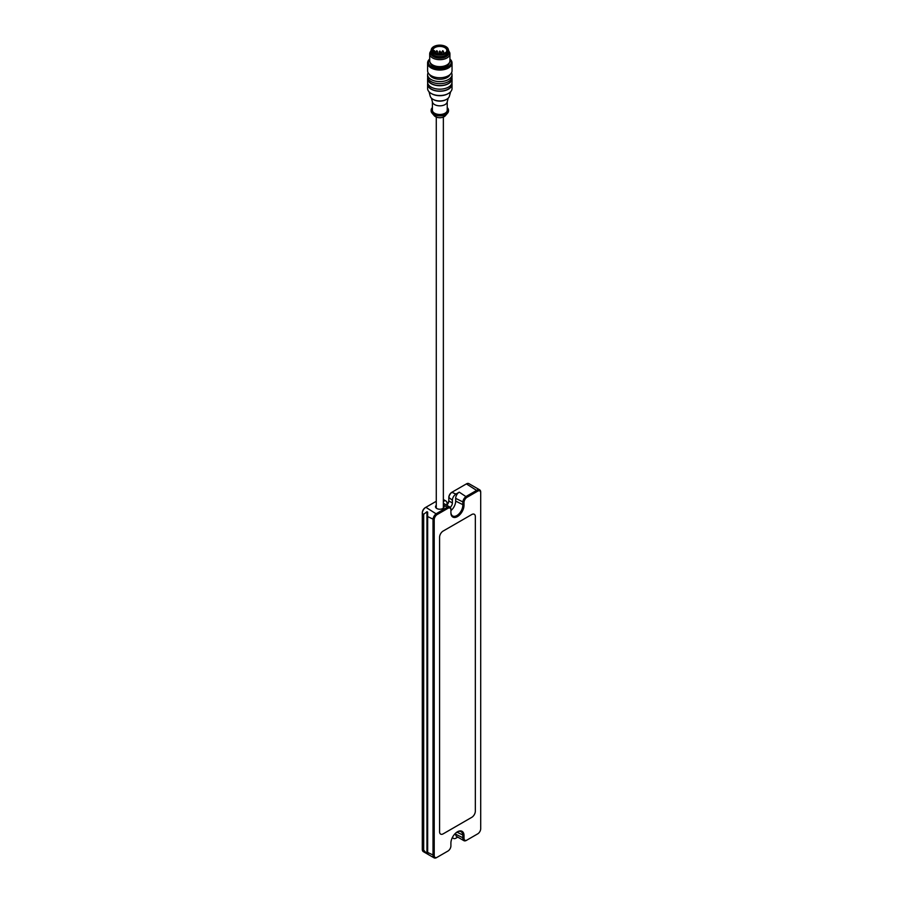 <?xml version="1.0" encoding="UTF-8"?>
<svg xmlns="http://www.w3.org/2000/svg" width="903" height="903" viewBox="0 0 903 903"><rect width="100%" height="100%" fill="white"/><g stroke="black" fill="none" stroke-linecap="round" stroke-linejoin="round"><path stroke-width="1.35" d="M447.03 504.879A3.793 2.19 120 0 0 448.814 500.928L448.814 498.174A5.057 2.923 -60 0 1 452.392 491.988L466.399 483.895A5.057 2.923 -60 0 1 468.928 483.647L479.662 489.844A5.057 2.923 120 0 0 477.134 490.092L466.399 496.289A5.057 2.923 120 0 0 462.821 502.486L462.821 505.228A8.432 4.865 -60 0 1 459.142 513.717A8.432 4.865 -60 0 1 452.651 515.974A8.432 4.865 -60 0 1 450.902 512.114M426.95 511.719L426.95 853.73L423.688 850.141L423.688 514.292L426.95 511.719L427.661 512.136L427.661 854.136L423.338 851.653A5.057 2.923 -60 0 1 422.299 849.339L422.299 512.802A4.21 2.438 120 0 1 425.279 507.644L425.866 507.294L425.279 507.644M423.688 514.292L422.299 513.491A5.057 2.923 -60 0 1 425.866 507.294L436.273 501.289M448.814 500.239A4.639 2.675 -60 0 1 447.03 504.653M450.202 507.305A3.793 2.19 120 0 0 452.392 502.994L452.392 500.239L448.814 497.485A4.21 2.438 120 0 1 451.793 492.327L455.97 494.054L459.243 492.158A5.057 2.923 -60 0 0 455.676 498.354L455.676 501.109A8.432 4.865 -60 0 1 450.902 510.601M457.765 837.115L455.97 838.153A5.057 2.923 -60 0 1 453.441 838.413A5.057 2.923 -60 0 1 452.55 837.194M477.134 834.203L477.134 834.203A5.057 2.923 120 0 0 477.134 834.191L466.998 840.05A4.21 2.438 -60 0 1 464.018 838.334L464.018 835.58A9.267 5.35 120 0 0 457.46 831.787A9.267 5.35 120 0 0 450.902 843.142L450.902 845.897A4.21 2.438 -60 0 1 447.922 851.066L437.199 857.252A4.21 2.438 -60 0 1 434.219 855.536L434.219 519.688A4.21 2.438 -60 0 1 437.199 514.529L447.922 508.333A4.21 2.438 -60 0 1 450.902 510.048L450.902 512.802A9.267 5.35 120 0 0 457.46 516.584A9.267 5.35 120 0 0 464.018 505.228L464.018 502.486A4.21 2.438 -60 0 1 466.998 497.316L477.721 491.13A4.21 2.438 -60 0 1 480.701 492.846L480.701 828.694A4.21 2.438 -60 0 1 477.721 833.853L477.134 834.203L477.721 833.853M480.701 492.846L480.701 492.158A5.057 2.923 120 0 0 479.662 489.844M443.362 505.003L447.324 507.294A5.057 2.923 120 0 1 449.852 507.046A5.057 2.923 120 0 1 450.902 509.36L450.902 510.048M447.922 508.333L447.324 507.294L436.6 513.491A5.057 2.923 120 0 0 433.022 519.688L433.022 855.536A5.057 2.923 120 0 0 434.072 857.85A5.057 2.923 120 0 0 436.6 857.602L437.199 857.252M447.324 851.405L447.922 851.066L447.324 851.405A5.057 2.923 120 0 0 447.335 851.405L447.922 851.066M457.155 831.979A8.432 4.865 -60 0 1 461.083 831.719A8.432 4.865 -60 0 1 462.821 835.58L462.821 838.334A5.057 2.923 120 0 0 463.871 840.648A5.057 2.923 120 0 0 466.399 840.4L466.998 840.05M427.954 854.272L427.661 852.443L434.219 855.536M443.362 501.334L443.452 501.278A5.057 2.923 -60 0 1 445.98 501.03A5.057 2.923 -60 0 1 447.03 503.343L447.03 505.42M436.273 505.341A4.301 2.483 0 0 0 436.781 508.502A4.301 2.483 0 0 0 442.854 508.502A4.301 2.483 0 0 0 443.362 505.341M475.339 516.584L475.339 811.142A5.057 2.923 -60 0 1 471.761 817.339A5.057 2.923 120 0 0 475.339 811.142L475.339 516.584A5.057 2.923 120 0 0 474.289 514.27A5.057 2.923 120 0 0 471.761 514.529A5.057 2.923 -60 0 1 474.289 514.27A5.057 2.923 -60 0 1 475.339 516.584M471.761 817.339L443.159 833.853A5.057 2.923 -60 0 1 440.63 834.101A5.057 2.923 120 0 0 443.159 833.853L471.761 817.339M439.58 831.787A5.057 2.923 120 0 0 440.63 834.101A5.057 2.923 -60 0 1 439.58 831.787L439.58 537.24A5.057 2.923 -60 0 1 443.159 531.043A5.057 2.923 120 0 0 439.58 537.24L439.58 831.787M443.159 531.043L471.761 514.529L443.159 531.043M436.973 508.603A3.793 2.19 180 0 1 436.025 507.159A3.793 2.19 180 0 1 436.273 506.369M443.362 506.369A3.793 2.19 180 0 1 443.61 507.159A3.793 2.19 180 0 1 442.673 508.603M463.871 840.648L456.715 836.517A5.057 2.923 -60 0 1 455.676 834.203L455.676 833.108M452.392 500.239A5.057 2.923 -60 0 1 455.97 494.054M427.661 512.136L427.661 516.584L434.219 519.688M435.991 53.841A6.998 4.041 180 0 1 432.898 51.053A6.998 4.041 180 0 1 432.842 50.726A6.998 4.041 180 0 1 432.819 50.466A6.998 4.041 180 0 1 437.142 46.73A6.998 4.041 180 0 1 444.761 47.611A6.998 4.041 180 0 1 446.816 50.466A6.998 4.041 180 0 1 446.804 50.726A6.998 4.041 180 0 1 443.655 53.841M445.123 47.058A7.506 4.334 180 0 1 441.759 54.304A7.506 4.334 180 0 1 432.571 48.999A7.506 4.334 180 0 1 445.123 47.058M448.441 50.026A9.019 5.204 180 0 1 448.836 51.561A9.019 5.204 180 0 1 439.817 56.776A9.019 5.204 180 0 1 430.799 51.561A9.019 5.204 180 0 1 431.205 50.026M448.407 49.812L448.565 51.257A8.77 5.057 180 0 1 443.418 56.178A8.77 5.057 180 0 1 433.621 55.151A8.77 5.057 180 0 1 431.07 51.257L431.228 49.812A8.612 4.966 180 0 1 439.817 45.15A8.612 4.966 180 0 1 448.407 49.812A8.612 4.966 180 0 1 443.362 54.654A8.612 4.966 180 0 1 433.733 53.638A8.612 4.966 180 0 1 431.228 49.812M448.836 51.561L448.836 52.938A9.019 5.204 180 0 1 439.817 58.153A9.019 5.204 180 0 1 430.799 52.938L430.799 51.561M448.475 110.538A8.68 5.012 180 0 1 448.498 110.888A8.68 5.012 180 0 1 447.595 113.112L445.326 115.753A6.152 3.556 180 0 1 445.19 115.889A6.152 3.556 180 0 1 439.817 117.717A6.152 3.556 180 0 1 434.445 115.889A6.152 3.556 180 0 1 434.309 115.753L432.04 113.112A8.68 5.012 180 0 1 431.137 110.888A8.68 5.012 180 0 1 431.16 110.538M447.595 113.112A8.68 5.012 180 0 1 439.817 115.9A8.68 5.012 180 0 1 432.04 113.112M447.233 107.592A8.68 5.012 180 0 1 448.498 110.2A8.68 5.012 180 0 1 439.817 115.212A8.68 5.012 180 0 1 431.137 110.2A8.68 5.012 180 0 1 432.402 107.592M447.233 101.87L447.233 110.2A7.416 4.278 180 0 1 439.817 114.478A7.416 4.278 180 0 1 432.402 110.2L432.402 101.87M448.215 98.134L447.154 102.186A7.416 4.278 180 0 1 439.817 105.832A7.416 4.278 180 0 1 432.481 102.186L431.42 98.134M446.364 99.465A8.861 5.113 180 0 1 446.082 99.635A8.861 5.113 180 0 1 433.553 99.635A8.861 5.113 180 0 1 433.271 99.465M450.62 91.756L449.401 96.215A9.696 5.599 180 0 1 446.68 99.296A9.696 5.599 180 0 1 432.966 99.296A9.696 5.599 180 0 1 430.234 96.215L429.015 91.756M448.148 93.619A11.378 6.569 180 0 1 447.865 93.788A11.378 6.569 180 0 1 431.769 93.788A11.378 6.569 180 0 1 431.487 93.619M451.906 83.155A12.224 7.055 180 0 1 452.042 84.193L452.042 88.46A12.224 7.055 180 0 1 448.464 93.449A12.224 7.055 180 0 1 431.171 93.449A12.224 7.055 180 0 1 427.593 88.46L427.593 84.193A12.224 7.055 180 0 1 427.729 83.155M452.042 84.193A12.224 7.055 180 0 1 439.817 91.248A12.224 7.055 180 0 1 427.593 84.193M451.782 83.55L451.782 84.193A11.965 6.908 180 0 1 439.817 91.101A11.965 6.908 180 0 1 427.853 84.193L427.853 83.55M451.906 77.647A12.224 7.055 180 0 1 452.042 78.685L452.042 82.128A12.224 7.055 180 0 1 439.817 89.183A12.224 7.055 180 0 1 427.593 82.128L427.593 78.685A12.224 7.055 180 0 1 427.729 77.647M452.042 78.685A12.224 7.055 180 0 1 439.817 85.74A12.224 7.055 180 0 1 427.593 78.685M451.782 78.042L451.782 78.685A11.965 6.908 180 0 1 439.817 85.593A11.965 6.908 180 0 1 427.853 78.685L427.853 78.042M452.042 74.554L452.042 76.62A12.224 7.055 180 0 1 439.817 83.674A12.224 7.055 180 0 1 427.593 76.62L427.593 74.554A12.224 7.055 180 0 0 439.817 81.609A12.224 7.055 180 0 0 452.042 74.554L451.624 72.511M440.472 77.737A7.924 4.571 180 0 1 439.163 77.737M449.931 59.034A12.224 7.055 180 0 1 452.042 62.996L452.042 70.694A12.224 7.055 180 0 1 439.817 77.748A12.224 7.055 180 0 1 427.593 70.694L427.593 62.996A12.224 7.055 180 0 1 429.704 59.034M452.042 62.996A12.224 7.055 180 0 1 439.817 70.05A12.224 7.055 180 0 1 427.593 62.996M449.931 59.293A11.378 6.569 180 0 1 439.817 68.876A11.378 6.569 180 0 1 429.704 59.293M448.814 51.166A10.114 5.836 180 0 1 449.931 53.841L449.931 60.794A10.114 5.836 180 0 1 439.817 66.63A10.114 5.836 180 0 1 429.704 60.794L429.704 53.841A10.114 5.836 180 0 1 430.821 51.166M449.931 53.841A10.114 5.836 180 0 1 439.817 59.677A10.114 5.836 180 0 1 429.704 53.841M432.83 50.636A6.998 4.041 180 0 1 432.842 50.523L433.835 50.421L433.835 51.81A1.016 0.587 0 0 0 434.309 50.703M466.399 483.895L477.721 491.13M466.998 497.316L459.243 492.158M455.676 498.354L464.018 502.486M455.676 501.109L464.018 505.228M425.866 507.294L437.199 514.529M456.884 832.148L464.018 835.58M455.676 834.203L464.018 838.334M423.688 850.141L422.299 849.339M452.392 502.994L448.814 500.928M450.1 74.509A10.531 6.084 180 0 1 439.817 79.261A10.531 6.084 180 0 1 429.535 74.509M449.378 62.691A9.583 5.531 180 0 1 439.817 67.838A9.583 5.531 180 0 1 430.257 62.691M447.843 64.339A9.075 5.237 180 0 1 439.817 67.138A9.075 5.237 180 0 1 431.792 64.339M445.269 65.705A9.075 5.237 180 0 1 434.377 65.705M432.909 51.099L433.835 51.099M433.259 51.81L433.835 52.464M441.951 54.157L441.951 51.922L443.644 51.922L443.644 53.706M435.991 53.706L435.991 51.922L437.684 51.922L437.684 54.157M439.219 51.922L440.664 52.272L440.664 54.315M453.441 838.413L452.268 837.736M434.072 857.85L427.853 854.261M449.852 507.046L443.362 503.298M445.98 501.03L443.362 499.506M436.273 117.097L436.273 507.949M443.362 117.097L443.362 507.949M446.804 50.726C447.561 51.381 446.161 52.476 442.594 54.022C435.246 53.808 431.984 52.713 432.842 50.726M445.19 115.889C441.612 118.372 438.023 118.372 434.445 115.889M448.498 110.888L448.498 110.2M431.137 110.888L431.137 110.2M446.082 99.635L446.68 99.296M433.553 99.635L432.966 99.296M447.865 93.788L448.464 93.449M431.769 93.788L431.171 93.449M428.011 72.511L427.593 74.554M432.864 50.421L434.84 51.223L434.84 53.187M443.644 51.922L442.944 50.76M441.951 51.922L442.651 50.76M437.684 51.922L436.984 50.76M435.991 51.922L436.691 50.76M439.671 51.099L438.971 54.315M440.664 52.272L439.964 51.099"/></g></svg>

